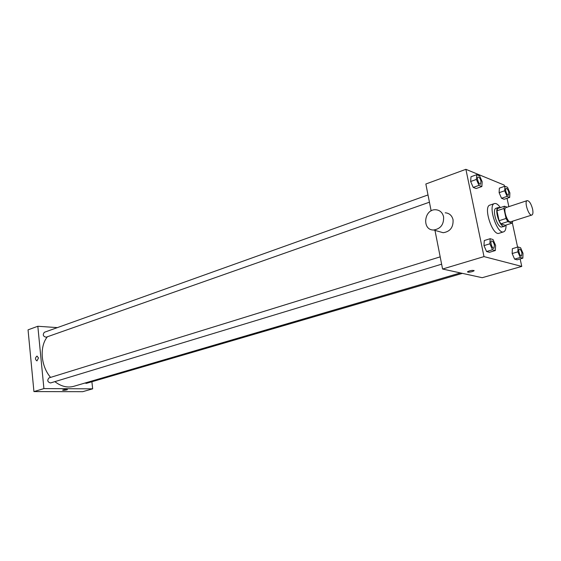 <?xml version="1.0" encoding="UTF-8"?>
<svg xmlns="http://www.w3.org/2000/svg" width="561" height="561" viewBox="0 0 561 561"><rect width="100%" height="100%" fill="white"/><g stroke="black" fill="none" stroke-linecap="round" stroke-linejoin="round"><path stroke-width="0.84" d="M532.557 208.973C533.238 212.409 533.013 214.435 531.87 215.038C528.806 216.427 523.897 201.28 527.193 200.607C529.275 200.796 531.064 203.587 532.557 208.973M531.87 215.038L510.643 221.805C507.446 223.229 502.607 208.306 506.029 207.577L527.193 200.607M507.172 207.205L504.514 206.224L503.897 208.489L506.043 218.481L507.824 221.616L512.186 223.11L512.747 221.139M507.824 221.616L500.854 223.846L505.251 225.305L512.186 223.11M500.854 223.846L499.066 220.725L506.043 218.481M504.514 206.224L497.586 208.51L496.948 210.775L499.066 220.725M499.865 207.759L498.336 207.507C494.262 208.264 498.869 225.319 503.441 226.349L504.451 226.385L505.573 225.206M504.451 226.385L501.141 227.079C496.555 226.055 491.955 209.029 496.043 208.264L498.336 207.507M496.948 210.775L503.897 208.489M506.029 225.059C506.099 228.923 505.3 231.181 503.631 231.84C497.137 234.715 487.523 205.038 494.465 203.566C496.19 203.117 498.154 204.463 500.356 207.598M503.631 231.84L499.052 233.271C492.502 236.167 482.916 206.588 489.914 205.088L494.465 203.566M490.167 238.698L484.283 240.529L483.975 245.613L486.576 251.531L489.451 252.31L495.342 250.536L495.608 245.445L493.035 239.547L490.167 238.698L489.879 243.797L492.488 249.743L495.342 250.536M476.738 174.681L471.002 176.75L470.644 181.498L473.225 187.416L476.128 188.531L481.871 186.518L482.187 181.764L479.634 175.866L476.738 174.681L476.401 179.443L478.982 185.389L481.871 186.518M504.465 186.378L504.185 185.074L465.896 169.317L484.003 256.601L521.758 266.412L520.145 258.951M517.586 247.113L512.34 222.808M508.848 206.651L507.039 198.299M518.034 246.98L512.347 248.684L512.165 253.53L514.591 259.119L517.172 259.82L522.859 258.165L522.999 253.313L520.594 247.745L518.034 246.98L517.873 251.84L520.292 257.457L522.859 258.165M504.9 186.224L499.353 188.138L499.122 192.682L501.527 198.271L504.136 199.274L509.69 197.409L509.879 192.858L507.495 187.29L504.9 186.224L504.69 190.782L507.095 196.392L509.69 197.409M434.978 230.389L442.58 269.028L482.194 277.702L521.758 266.412M442.58 269.028L484.003 256.601M472.285 271.608C469.094 272.365 467.502 272.408 467.502 271.727C470.742 270.353 472.937 270.051 474.08 270.809L472.285 271.608M465.896 169.317L425.848 184.001L431.143 210.887M445.217 212.794C449.333 213.145 451.949 215.466 453.057 219.758C453.435 227.317 450.146 231.637 443.183 232.717L439.193 231.588M443.583 216.805C443.954 224.491 440.623 228.888 433.597 230.003C421.725 230.319 423.906 209.001 435.673 209.744C439.824 210.095 442.461 212.444 443.583 216.805M472.299 270.36L469.045 271.005M460.42 272.934L73.793 386.312C67.432 388.03 61.128 386.473 54.873 381.634M50.588 377.392C40.771 366.088 39.333 346.565 47.39 336.761M441.626 264.182L50.539 382.953C47.489 382.041 46.977 380.351 49.01 377.883L440.182 256.854M462.39 273.361L86.408 383.352L84.942 383.044M429.431 202.198L46.135 337.203C43.092 336.432 42.496 334.791 44.347 332.28L428.001 194.94M57.369 327.617L37.825 326.264L43.912 388.598L92.67 388.836L91.899 381.746M37.825 326.264L28.05 329.847L33.933 391.592L43.912 388.598M33.933 391.592L82.712 391.683L92.67 388.836M67.404 389.629L66.878 389.867C64.571 390.351 63.155 390.428 62.629 390.098C64.606 389.453 66.198 389.299 67.404 389.629L62.608 390.147M38.499 357.988L36.949 360.919C35.006 359.405 35.027 357.792 37.019 356.067L38.499 357.988L37.019 356.067C35.034 357.792 35.006 359.405 36.949 360.919M508.427 195.235L508.427 195.235C506.92 195.929 504.535 188.784 506.155 188.419L506.162 188.412C507.214 188.489 508.091 189.828 508.806 192.416L508.448 195.228C506.941 195.929 504.556 188.776 506.176 188.412L506.176 188.412M499.353 188.138L499.122 192.682L504.69 190.782M499.122 192.682L501.527 198.271L507.095 196.392M501.527 198.271L504.136 199.274M480.553 184.19L480.539 184.197C478.863 184.99 476.275 177.465 478.07 177.024L478.077 177.017C479.262 177.08 480.23 178.496 480.994 181.266L480.553 184.19C478.884 184.983 476.296 177.458 478.091 177.017L478.091 177.017M471.002 176.75L470.644 181.498L476.401 179.443M470.644 181.498L473.225 187.416L478.982 185.389M473.225 187.416L476.128 188.531M521.513 256.068L521.513 256.068C519.935 256.721 517.691 249.407 519.374 249.091L519.381 249.091C520.405 249.168 521.253 250.472 521.94 252.997L521.527 256.068C519.949 256.714 517.712 249.4 519.388 249.091L519.388 249.091M512.347 248.684L512.165 253.53L517.873 251.84M512.165 253.53L514.591 259.119L520.292 257.457M514.591 259.119L517.172 259.82M493.904 248.306L493.904 248.306C492.144 249.035 489.732 241.328 491.604 240.95L491.611 240.942C492.761 241.006 493.701 242.394 494.423 245.094L493.925 248.299C492.165 249.035 489.753 241.321 491.625 240.942L491.625 240.942M484.283 240.529L483.975 245.613L489.879 243.797M483.975 245.613L486.576 251.531L492.488 249.743M486.576 251.531L489.451 252.31M443.183 232.717L433.597 230.003M474.003 270.437L474.08 270.809"/></g></svg>
